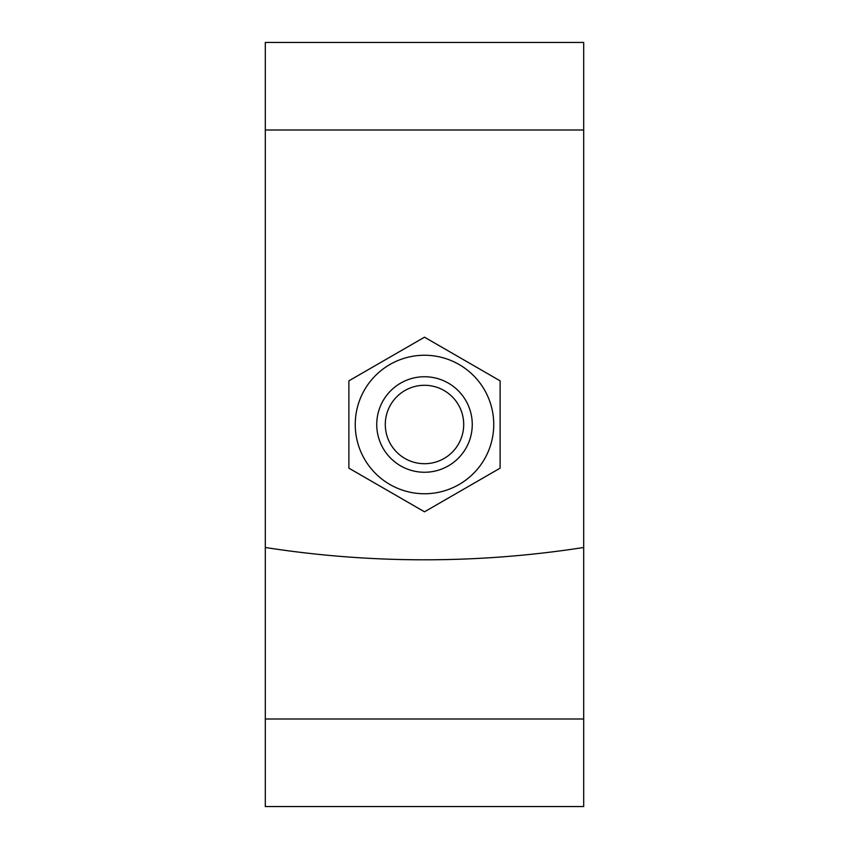 <?xml version="1.0" encoding="UTF-8"?>
<svg xmlns="http://www.w3.org/2000/svg" width="849" height="849" viewBox="0 0 849 849"><rect width="100%" height="100%" fill="white"/><g stroke="black" fill="none" stroke-linecap="round" stroke-linejoin="round"><path stroke-width="1.27" d="M424.5 376.744A47.756 47.756 0 0 0 383.143 448.378A47.756 47.756 0 0 0 465.857 448.378A47.756 47.756 0 0 0 424.5 376.744A47.756 47.756 0 0 0 376.744 424.5A47.756 47.756 0 0 0 424.5 472.256A47.756 47.756 0 0 0 472.256 424.5A47.756 47.756 0 0 0 424.5 376.744M424.5 385.287A39.213 39.213 0 0 1 458.46 444.101A39.213 39.213 0 0 1 390.54 444.101A39.213 39.213 0 0 1 424.5 385.287M265.312 547.488L265.312 806.55L583.688 806.55L583.688 42.45L265.312 42.45L265.312 547.488A1034.719 1034.719 0 0 0 583.688 547.488M493.747 424.5A69.247 69.247 0 0 1 389.871 484.471A69.247 69.247 0 0 1 389.871 364.529A69.247 69.247 0 0 1 493.747 424.5M424.5 511.809L348.886 468.16L348.886 380.84L424.5 337.191L500.114 380.84L500.114 468.16L424.5 511.809M265.312 718.997L583.688 718.997M265.312 130.003L583.688 130.003"/></g></svg>
